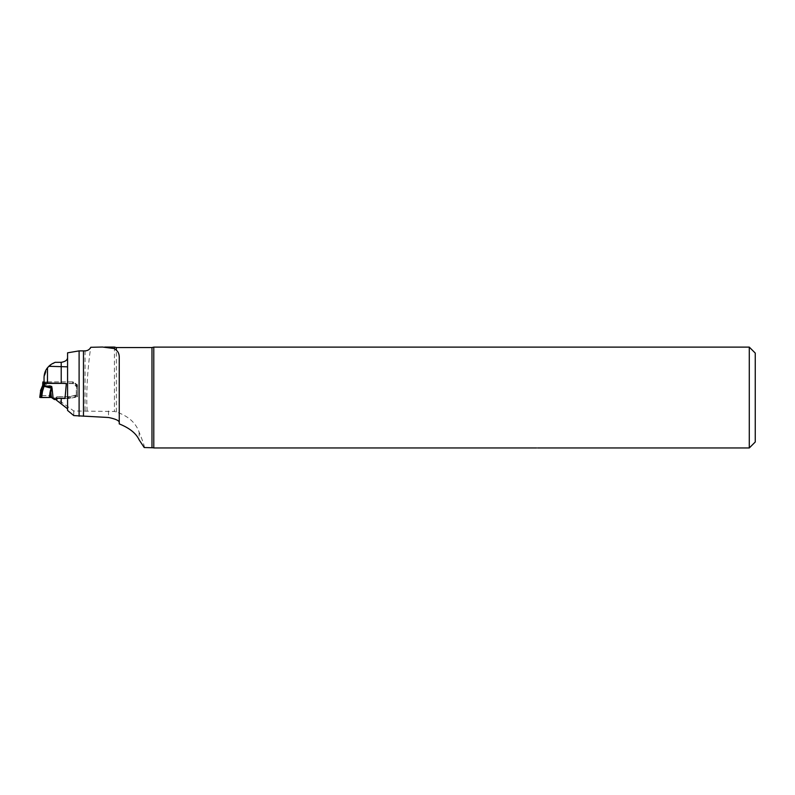<?xml version="1.0" encoding="UTF-8"?>
<svg xmlns="http://www.w3.org/2000/svg" width="795" height="795" viewBox="0 0 795 795"><rect width="100%" height="100%" fill="white"/><g stroke="black" fill="none" stroke-linecap="round" stroke-linejoin="round"><path stroke-width="0.6" stroke-dasharray="3.98 2.98" d="M44.043 382.147L44.043 377.665L47.481 367.787L47.481 381.898L44.043 382.147L44.043 383.031M47.481 381.898L73.051 381.898L77.513 384.869L77.513 395.045L69.205 396.675L57.23 396.675L56.395 398.712M65.031 398.474L69.205 398.474L77.513 396.864L77.513 386.638L73.051 383.588L73.051 381.898M73.051 383.588L66.323 383.588M47.481 367.787L55.163 362.321M67.575 410.449L67.575 352.831M114.41 347.057L114.41 411.482L73.776 410.985L56.395 398.484M73.776 410.985L73.776 415.586M87.122 410.945C85.492 381.968 90.362 349.343 90.779 347.286M144.213 447.525C144.899 447.287 143.209 442.159 139.135 432.142C135.716 422.682 128.114 415.964 116.338 411.969L114.41 411.482M119.25 357.72L119.25 423.894M749.288 447.963L749.288 347.117M153.783 347.117L153.783 447.953L536.625 447.953C538.106 447.963 538.106 447.963 536.625 447.953C538.106 447.963 538.106 447.963 536.625 447.953C538.106 447.963 538.106 447.963 536.625 447.953L536.665 447.953M755.25 442L755.25 353.079M77.513 386.638L77.513 384.869M77.513 396.864L77.513 395.045M69.205 398.474L69.205 396.675M50.035 397.47L50.035 395.672L54.02 397.778A1.192 1.183 180 0 0 54.766 398.047L55.233 398.047A1.192 1.183 180 0 0 56.316 397.361L56.336 397.331A0.994 0.984 0 0 1 57.23 396.755L57.23 396.675M40.485 390.653L42.473 389.818L44.371 384.939L44.301 381.868L72.733 381.868A0.994 0.984 0 0 1 73.438 382.156L75.873 384.571A1.192 1.183 180 0 0 76.32 384.85L76.32 395.175L77.513 395.324L77.513 385.068L77.513 396.536L75.525 396.685A1.103 1.093 180 0 0 75.237 396.715L70.318 398.027A6.847 6.797 0 0 1 68.539 398.255L65.071 398.255M39.989 395.652L41.638 395.592L42.473 389.818L41.251 389.143M41.638 395.592L50.035 395.672L52.003 386.261L50.115 390.275L49.29 397.5L49.29 395.652L41.211 395.592M77.513 385.068L76.718 384.929L76.32 386.35A1.192 1.183 0 0 1 75.873 386.072L73.438 383.657A0.994 0.984 180 0 0 72.733 383.369L64.276 383.369M76.718 386.41L77.513 386.281M77.513 395.324L77.513 396.536M76.718 384.929L76.32 396.685M57.23 396.755L68.539 396.755A6.847 6.797 180 0 0 70.318 396.526L75.237 395.214A1.103 1.093 0 0 1 75.525 395.175L76.32 395.175M51.407 397.45L50.84 390.434L50.115 390.275M42.711 386.489L42.711 385.346L44.371 384.939M42.711 384.084L44.301 383.886L52.003 386.261L53.146 398.573M51.586 386.758L44.371 384.392L42.711 384.8M40.982 389.411L41.678 390.504L40.943 395.592M41.141 389.61L40.535 390.275M85.065 350.873L85.065 410.985M108.517 410.945L108.517 417.494M116.338 411.969L116.338 347.554M151.974 347.554L151.974 447.525M139.135 432.142L139.135 439.844M54.02 399.279L54.02 397.778M54.766 399.547L54.766 398.047M55.233 399.547L55.233 398.047M56.316 398.861L56.316 397.361M56.336 398.832L56.336 397.331M68.539 398.255L68.539 396.755M70.318 398.027L70.318 396.526M75.237 396.715L75.237 395.214M75.525 396.685L75.525 395.175M73.438 382.156L73.438 383.657M72.733 381.868L72.733 383.369M75.873 384.571L75.873 386.072M102.515 347.057L104.801 347.057M537.818 447.963L153.365 447.784"/><path stroke-width="1.19" d="M44.043 383.031L61.215 383.279L61.215 362.321L55.163 362.321A21.863 21.863 0 0 1 54.149 362.818L53.215 363.255A15.9 15.9 0 0 0 48.833 366.296L47.481 367.787C45.285 370.52 44.142 373.819 44.043 377.665L44.043 383.031M56.395 398.712L56.395 400.133L57.23 398.325L65.031 398.474L66.323 383.588L61.215 383.279M61.215 362.321C65.319 361.636 67.436 360.085 67.575 357.661M114.41 348.568L114.41 347.057L116.338 347.554L116.338 350.217L114.41 348.568L102.515 347.037L90.779 347.286C89.567 349.562 87.659 350.764 85.065 350.873L79.102 350.883L67.575 352.831L67.575 410.449L73.776 415.586L108.517 417.494C115.553 418.945 119.131 420.585 119.25 422.393M56.395 400.133L67.575 408.839M79.102 350.883L79.102 416.232M153.365 447.784L144.213 447.525L139.135 439.844C136.134 433.354 129.505 428.048 119.25 423.894L119.25 357.72C119.32 354.371 118.346 351.867 116.338 350.217M48.833 366.296L67.575 366.833M47.481 367.787L47.481 383.279M151.974 447.525L151.974 347.554L153.783 347.117L749.288 347.117L749.288 447.963L537.649 447.963M153.783 347.117L153.783 447.953L536.625 447.953C538.106 447.963 538.106 447.963 536.625 447.953C538.106 447.963 538.106 447.963 536.625 447.953C538.106 447.963 538.106 447.963 536.625 447.953M749.288 347.117L755.25 353.079L755.25 442L749.288 447.963M57.23 398.325L57.23 398.255A0.994 0.984 180 0 0 56.336 398.832L56.316 398.861A1.192 1.183 0 0 1 55.233 399.547L54.766 399.547A1.192 1.183 0 0 1 54.02 399.279L51.407 397.45L41.638 397.53L42.473 391.538L40.485 392.114L41.141 391.2L41.678 392.253L40.943 397.53L39.75 397.381L40.485 392.114M42.711 383.18L42.711 385.346L40.485 390.653L40.982 389.411L40.535 391.687L41.211 390.524L42.711 386.489L42.711 383.18L44.301 383.369L44.301 385.396L42.711 385.197M41.638 397.53L40.943 397.53M39.75 397.381L49.29 397.5L50.115 391.925L50.84 392.044L50.035 397.47M50.115 391.925L52.003 387.761L50.84 392.044L51.407 397.45M64.276 383.369L44.301 383.369M65.071 398.255L57.23 398.255M44.043 381.868L42.711 382.067M53.146 398.573L52.003 387.761L44.301 385.396L42.473 391.538L41.211 390.524M42.711 385.923L51.586 388.268M42.711 386.489L44.371 386.469M41.211 389.182L41.141 391.2M41.231 389.153L42.711 385.346M41.211 395.592L39.989 395.652M83.475 350.883L83.475 416.232M61.215 403.542L61.215 398.325M104.801 347.057L114.41 347.057M116.338 347.554L151.974 347.554"/></g></svg>

